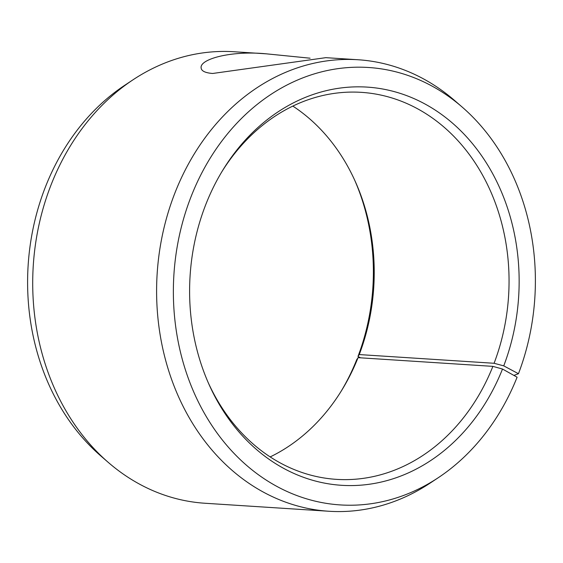 <?xml version="1.0" encoding="UTF-8"?>
<svg xmlns="http://www.w3.org/2000/svg" width="563" height="563" viewBox="0 0 563 563"><rect width="100%" height="100%" fill="white"/><g stroke="black" fill="none" stroke-linecap="round" stroke-linejoin="round"><path stroke-width="0.84" d="M360.538 357.822L357.977 356.449L359.25 354.57L494.082 363.276L503.744 365.866A199.506 164.614 93.7 0 0 439.203 112.783A199.506 164.614 93.7 0 0 222.772 170.23A199.506 164.614 93.7 0 0 208.95 384.29A199.506 164.614 93.7 0 0 357.35 485.397A199.506 164.614 93.7 0 0 502.506 369.039L517.101 377.21A219.169 180.836 93.7 0 1 438.338 477.656L430.111 483.11A226.227 186.663 93.7 0 1 328.862 511.253A226.227 186.663 93.7 0 1 157.168 273.47A226.227 186.663 93.7 0 1 358.019 59.748A226.227 186.663 93.7 0 1 454.805 100.678L462.265 107.146A219.169 180.836 93.7 0 0 226.776 134.74A219.169 180.836 93.7 0 0 208.359 420.005A219.169 180.836 93.7 0 0 438.338 477.656M494.082 363.276A193.904 159.998 93.7 0 0 361.404 92.353A193.904 159.998 93.7 0 0 221.885 171.694M208.261 382.727A193.904 159.998 93.7 0 0 336.414 479.359A193.904 159.998 93.7 0 0 492.885 366.365L502.506 369.039M503.744 365.866L518.46 373.719A219.169 180.836 93.7 0 0 462.265 107.146M518.46 373.719L513.906 375.422M358.019 59.748L325.815 57.665L212.631 73.479C205.249 72.873 201.42 71.029 201.132 67.94C199.429 59.178 230.936 50.374 266.327 53.83L234.124 51.747A226.227 186.663 93.7 0 0 132.875 79.89L124.648 85.344A219.169 180.836 93.7 0 0 100.721 455.854L108.18 462.322A226.227 186.663 93.7 0 0 204.967 503.252L328.862 511.253M132.875 79.89A226.227 186.663 93.7 0 0 108.18 462.322M357.977 356.449A199.506 164.614 93.7 0 0 354.725 180.273M341.101 391.306A199.506 164.614 93.7 0 0 356.738 359.63L358.054 357.66L492.885 366.365M359.25 354.57A193.904 159.998 93.7 0 0 355.422 181.814A193.904 159.998 93.7 0 0 292.823 106.09M270.17 456.91A193.904 159.998 93.7 0 0 341.987 389.87A193.904 159.998 93.7 0 0 358.054 357.66M266.327 53.83L310.093 58.207"/></g></svg>
